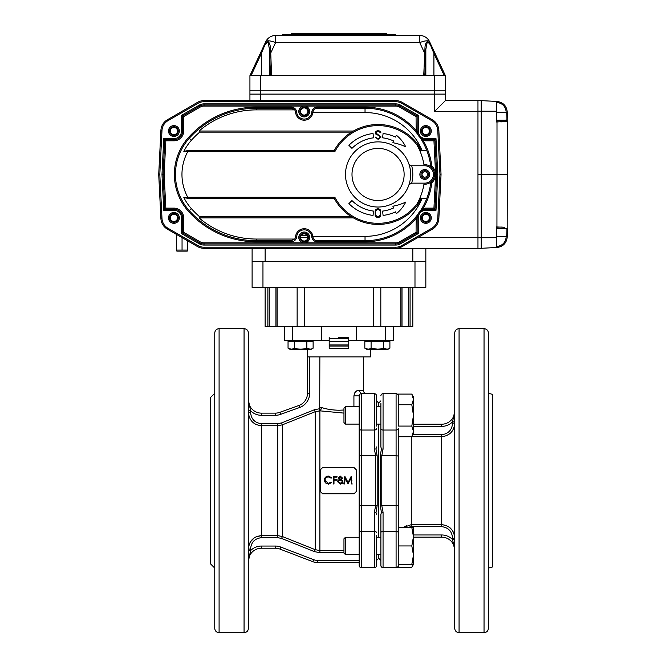 <?xml version="1.0" encoding="UTF-8"?>
<svg xmlns="http://www.w3.org/2000/svg" width="666" height="666" viewBox="0 0 666 666"><rect width="100%" height="100%" fill="white"/><g stroke="black" fill="none" stroke-linecap="round" stroke-linejoin="round"><path stroke-width="1" d="M338.628 337.346L348.743 337.346L338.628 337.346M348.743 341.683L329.195 341.683L348.743 341.683M348.743 338.428L329.195 338.428M413.461 564.402L413.461 555.169L411.813 564.402L413.461 564.402L411.813 567.257L413.087 564.402L411.813 567.257L398.26 567.257L398.26 527.48L411.813 527.48L413.461 536.713L413.461 527.48L411.813 527.48M413.461 555.169L413.461 536.713L411.813 545.945L413.461 555.169M345.488 554.628L343.964 553.113L343.964 538.777L345.488 537.254L345.488 554.628L359.165 554.628M398.26 545.945L411.813 545.945M398.26 564.402L411.813 564.402M376.54 535.306L376.54 565.492L376.54 560.489L378.713 558.316L378.713 554.628L378.713 558.316L380.885 560.489L380.885 565.492A2.173 2.173 0 0 0 383.058 567.657L396.087 567.657A2.173 2.173 0 0 0 398.26 565.492L398.26 532.775A2.173 1.465 180 0 0 396.087 531.31L396.087 393.698A2.173 2.173 0 0 1 398.26 395.87L398.26 426.074L398.26 394.097L411.813 394.097L413.461 399.425L413.461 396.953L411.813 394.097M378.713 537.254L378.713 424.1L378.713 537.254M378.713 406.726L378.713 403.038L378.713 406.726M380.885 565.492L380.885 514.377L381.435 512.445L380.253 505.411L381.785 505.611L383.058 512.221L381.435 512.445M381.435 448.909L383.058 449.134L381.785 455.744L380.253 455.944L381.435 448.909L380.885 446.978L380.885 403.471M396.087 393.698L383.058 393.698A2.173 2.173 0 0 0 380.885 395.87A2.173 2.173 0 0 1 383.058 393.698L396.087 393.698A2.173 2.173 0 0 1 398.26 395.87M383.058 393.698L383.058 430.045L396.087 430.045A2.173 1.465 180 0 0 398.26 428.579L398.26 527.48M441.7 537.146L441.7 534.973A15.201 15.201 0 0 1 452.555 539.535L454.728 550.174A13.029 13.029 0 0 0 441.7 537.146L413.461 537.146M406.776 525.499L403.346 527.48L411.288 524.65L441.7 524.65C449.692 525.582 454.037 530.119 454.728 538.261L452.555 538.261L452.555 539.535L454.728 539.535M454.72 537.845L454.428 535.381M454.212 534.498L453.138 531.768M451.873 529.778L450.066 527.838M446.07 525.441L441.824 524.65M454.728 411.18A13.029 13.029 0 0 1 441.7 424.217L413.461 424.217L441.7 424.217A13.029 13.029 0 0 0 454.728 411.18L452.555 421.819A15.201 15.201 0 0 1 441.7 426.382L413.461 426.382M411.821 436.713L441.7 436.713L441.7 434.715C448.443 433.824 452.056 429.953 452.555 423.093L454.728 423.093C454.054 431.227 449.708 435.764 441.7 436.713L441.749 436.713M446.212 435.855L450.066 433.516M451.731 431.759L452.306 430.977M452.497 430.677L452.888 430.036M454.229 426.798L454.428 425.982M454.728 421.819L452.555 421.819L452.555 423.093M383.058 512.221L383.058 531.31A2.173 1.465 180 0 0 380.885 532.775L380.885 533.999M380.885 557.892L380.885 560.489M380.885 427.356L380.885 446.978M488.386 480.677L488.386 537.912M484.04 328.654L459.065 328.654L459.065 632.7L484.04 632.7L484.04 328.654C486.68 328.912 488.128 330.361 488.386 333L488.386 423.443M488.386 333L488.386 628.354C488.128 630.993 486.68 632.442 484.04 632.7M454.728 403.896L454.728 537.912M454.728 557.459L454.728 577.006M459.065 632.7C456.435 632.442 454.986 630.993 454.728 628.354L454.728 333C454.986 330.361 456.435 328.912 459.065 328.654M398.26 456.426A2.173 0.674 180 0 0 396.087 455.744L381.785 455.744L381.785 505.611L396.087 505.611A2.173 0.674 180 0 0 398.26 504.936L398.26 532.775M488.386 568.09L492.732 566.924L492.732 394.43L488.386 393.265M343.964 413.103L319.888 410.839L322.136 407.7L319.863 407.192L322.136 407.7C326.873 409.24 332.484 410.09 338.969 410.239L343.964 410.015M343.964 550.574L319.888 550.574L319.888 410.839L315.218 411.688L282.384 424.825L277.714 425.724L261.438 425.724C253.513 424.891 249.167 420.413 248.41 412.296L250.583 412.296C251.132 419.08 254.753 422.877 261.438 423.668L261.438 537.687C254.737 538.494 251.115 542.29 250.583 549.067L248.41 549.067C249.192 540.9 253.538 536.421 261.438 535.63L277.714 535.63L282.384 536.53L315.218 549.666L319.888 550.574L319.888 552.672L314.435 551.623L315.218 549.666L315.218 411.688L314.435 409.732L319.896 408.683M319.863 356.893L319.697 410.78M248.41 550.607L250.583 550.607L248.41 561.247A13.029 13.029 0 0 1 261.438 548.218L275.299 548.218A13.029 13.029 0 0 1 279.97 549.084L312.804 561.688A13.029 13.029 0 0 0 317.474 562.554L359.165 562.554L359.165 565.492L359.165 395.87L359.165 404.77L359.165 395.87L353.921 395.87C354.595 392.174 356.185 390.368 358.708 390.434L361.338 393.698L360.772 393.773M360.123 394.064L360.015 394.147A2.173 2.173 0 0 1 361.338 393.698L361.338 567.657A2.173 2.173 0 0 1 359.165 565.492A2.173 2.173 0 0 0 361.338 567.657L374.375 567.657L374.375 531.31A2.173 1.465 0 0 1 376.54 532.775M359.806 394.33L359.465 394.772A2.173 2.173 0 0 1 359.806 394.33A2.173 2.173 0 0 0 359.465 394.772M374.375 449.134L375.99 448.909L377.181 455.944L375.641 455.744L374.375 449.134L374.375 393.698L361.338 393.698A2.173 2.173 0 0 0 359.165 395.87A2.173 2.173 0 0 1 359.249 395.296L359.19 395.562M363.403 356.893L363.403 390.434L358.674 390.434M358.083 390.484L357.384 390.651M356.585 391L355.827 391.533M354.703 392.898L354.287 393.789M323.418 408.067L322.136 407.7M352.306 483.966L351.623 483.966L350.89 478.446L347.993 483.966L345.238 478.438L344.513 483.966L343.831 483.966L344.83 476.298L348.068 482.592L351.198 476.298L351.873 480.677M343.831 483.966L344.255 480.677M346.353 480.677L345.238 478.454M350.89 478.446L349.783 480.677M351.615 483.932L350.89 478.463M348.068 482.592L349.017 480.677M347.111 480.677L348.068 482.575M341.783 478.088L340.268 476.923L338.761 478.105M338.886 480.677L338.37 481.818L340.268 483.35L342.174 481.734L341.683 480.677L340.309 480.136L338.886 480.677L340.309 480.128L341.683 480.677M340.268 483.35L342.174 481.743M338.37 481.818L340.268 483.374M340.268 476.889L338.761 478.08L340.293 479.345L341.783 478.063L340.268 476.923M338.078 478.071L340.301 476.098L342.466 478.088L341.383 479.695L342.848 481.718L342.274 483.316L340.259 484.157L337.687 481.793L339.185 479.695L338.078 478.071L339.185 479.703M342.557 480.677L342.848 481.718M342.466 478.113L341.383 479.703M337.687 481.793L338.003 480.677M333.3 476.298L337.004 476.298L337.004 477.114L333.982 477.114L333.982 479.445L337.004 479.445L337.004 480.236L333.982 480.228L333.982 483.966L333.3 483.966L333.3 476.298M337.004 480.236L333.982 480.236M333.982 479.445L333.982 477.081L337.004 477.081M331.144 478.188L331.743 477.705L331.144 478.188L328.388 476.923C326.348 477.064 325.224 478.138 325.016 480.144L328.43 483.374L331.144 482.084L331.743 482.534L331.144 482.084L328.43 483.374M331.743 482.55L328.438 484.157L325.299 482.817L324.334 480.094C324.575 477.605 325.932 476.273 328.43 476.098L331.743 477.705M324.375 480.677L324.334 480.094M324.542 481.468L324.375 480.727M325.058 480.677L328.43 483.35M331.144 478.163L328.388 476.923M328.388 476.889C326.348 477.031 325.224 478.113 325.016 480.136L325.016 480.061M320.404 491.591L320.404 469.763L322.577 467.599L354.062 467.599L356.235 469.763L356.235 491.591L354.062 493.756L322.577 493.756L320.404 491.591M376.54 404.77L376.54 395.87A2.173 2.173 0 0 0 374.375 393.698A2.173 2.173 0 0 1 376.54 395.87L376.54 426.057M375.99 512.445L374.375 512.221L375.641 505.611L377.181 505.411L375.99 512.445L376.54 514.377M376.54 565.492A2.173 2.173 0 0 1 374.375 567.657A2.173 2.173 0 0 0 376.54 565.492A2.173 2.173 0 0 1 374.375 567.657A2.173 2.173 0 0 0 376.54 565.492M261.438 413.136L261.438 415.309A15.201 15.201 0 0 1 250.583 410.747L248.41 400.108A13.029 13.029 0 0 0 261.438 413.136L275.299 413.136A13.029 13.029 0 0 0 279.97 412.271L280.727 414.31L279.97 412.271L298.859 405.486A13.029 13.029 0 0 0 307.484 393.223L307.484 356.893L309.657 356.893L309.657 393.223L307.484 393.223M250.549 410.647L248.41 410.747M314.435 551.623L281.61 538.444L282.384 536.53L282.384 424.825L281.61 422.91L314.435 409.732M254.245 423.484L255.902 424.45M261.347 535.63L255.902 536.913M254.245 537.87L250.591 541.641M250.208 542.274L249.434 543.864M249.309 544.164L248.651 546.486M248.443 548.101L248.41 549.067M367.957 349.159L364.826 348.193L364.826 341.25L389.901 341.25L389.901 348.193L388.003 349.292L389.901 348.193C387.82 349.467 385.731 349.467 383.633 348.193C379.445 349.467 375.266 349.467 371.095 348.193C369.014 349.467 366.924 349.467 364.826 348.193L366.725 349.292L388.003 349.292L370.463 349.292L370.463 356.893L309.657 356.893M348.743 337.346L348.743 348.201L329.195 348.201L329.195 337.346M348.743 340.601L393.265 340.601L393.265 326.482M376.54 560.489L376.54 556.585M244.064 328.654L244.064 632.7C246.703 632.442 248.152 630.993 248.41 628.354L248.41 333C248.152 330.361 246.703 328.912 244.064 328.654L219.089 328.654C216.45 328.912 215.01 330.361 214.752 333L214.752 628.354C215.01 630.993 216.45 632.442 219.089 632.7L219.089 328.654M248.41 403.896L248.41 384.349M359.165 535.306L359.165 532.775A2.173 1.465 0 0 1 361.338 531.31L374.375 531.31L374.375 512.221M359.165 456.426A2.173 0.674 0 0 1 361.338 455.744L375.641 455.744L375.641 505.611L361.338 505.611A2.173 0.674 0 0 1 359.165 504.936L359.165 426.057M284.682 326.482L284.682 340.601L329.195 340.601M356.343 326.482L356.343 340.601M321.595 326.482L321.595 340.601M214.752 568.09L210.406 563.744L210.406 397.61L214.752 393.265M376.54 446.978L375.99 448.909M329.195 346.029L348.743 346.029M329.195 344.946L348.743 344.946M413.461 431.402L413.461 399.425L411.813 404.753L413.461 415.409L411.813 426.074L413.461 431.402L411.813 436.73L413.461 431.402L413.461 433.874L411.813 436.73L398.26 436.73M345.488 424.1L343.964 422.577L343.964 408.25L345.488 406.726L345.488 424.1L359.165 424.1M398.26 404.753L411.813 404.753M398.26 426.074L411.813 426.074M376.54 424.1L380.885 424.1M300.641 237.446L307.809 237.446L300.641 237.446M444.264 75.649L433.916 53.447L434.823 52.989L445.387 75.649L445.387 90.851L249.933 90.851L249.933 94.106L445.387 94.106L445.387 100.624L477.963 100.624L477.963 111.48L434.532 111.48L445.387 100.624L481.218 100.624L481.218 248.301L395.746 248.301A13.029 13.029 0 0 0 402.264 246.553L399.076 247.869M418.048 237.446L477.963 237.446L477.963 111.48M477.963 237.446L477.963 248.301M445.387 75.649L249.933 75.649L249.933 100.624M412.812 248.301L412.812 261.33L265.135 261.33L265.135 248.301M425.84 261.33L425.84 287.396L252.106 287.396L252.106 248.301L252.106 261.33L425.84 261.33L425.84 248.301M161.988 218.49A11.946 11.946 0 0 0 167.949 228.238L198.043 245.612A11.946 11.946 0 0 0 204.012 247.219L395.746 247.219A11.946 11.946 0 0 0 401.723 245.612L431.818 228.238A11.946 11.946 0 0 0 437.77 218.49L439.96 174.467L441.042 174.467L438.852 130.386A13.029 13.029 0 0 0 432.359 119.747L431.818 120.688L401.723 103.313L402.264 102.373L432.359 119.747L402.264 102.373A13.029 13.029 0 0 0 395.746 100.624L204.012 100.624A13.029 13.029 0 0 0 197.494 102.373L167.407 119.747L197.494 102.373L167.407 119.747L197.494 102.373L167.407 119.747L167.949 120.688A11.946 11.946 0 0 0 161.988 130.436L159.807 174.467L161.988 218.49L160.906 218.548L158.716 174.467L159.807 174.467M173.918 221.478A3.58 3.58 0 0 0 177.023 216.109A3.58 3.58 0 0 0 170.821 216.109A3.58 3.58 0 0 0 173.918 221.478M173.918 134.615A3.58 3.58 0 0 0 177.023 129.237A3.58 3.58 0 0 0 170.821 129.237A3.58 3.58 0 0 0 173.918 134.615M425.84 221.478A3.58 3.58 0 0 0 428.946 216.109A3.58 3.58 0 0 0 422.735 216.109A3.58 3.58 0 0 0 425.84 221.478M425.84 134.615A3.58 3.58 0 0 0 428.946 129.237A3.58 3.58 0 0 0 422.735 129.237A3.58 3.58 0 0 0 425.84 134.615M304.22 241.025A3.58 3.58 0 0 0 307.326 235.656A3.58 3.58 0 0 0 301.124 235.656A3.58 3.58 0 0 0 304.22 241.025M304.22 115.068A3.58 3.58 0 0 0 307.326 109.69A3.58 3.58 0 0 0 301.124 109.69A3.58 3.58 0 0 0 304.22 115.068M431.818 228.238L432.359 229.179A13.029 13.029 0 0 0 438.852 218.548A13.029 13.029 0 0 1 432.359 229.179L402.264 246.553A13.029 13.029 0 0 1 395.746 248.301L204.012 248.301A13.029 13.029 0 0 1 197.494 246.553L167.407 229.179A13.029 13.029 0 0 1 160.906 218.548M282.509 35.473L282.509 34.382L395.438 34.382L395.438 35.473M270.496 75.649L269.655 53.388L270.737 53.014L271.595 75.649M270.371 48.934L270.737 53.014L275.582 42.616A10.856 3.405 25 0 0 265.742 41.742A10.856 10.856 0 0 1 275.582 35.473A10.856 10.856 0 0 0 265.742 41.742L263.012 47.602C264.419 43.964 266.167 41.991 268.24 41.692C269.705 43.132 270.413 45.546 270.371 48.934L269.48 49.5L268.132 42.299C266.283 42.632 264.785 44.547 263.636 48.069L261.405 53.447L263.636 48.069L263.012 47.602L260.498 52.989L261.405 53.447L251.049 75.649M249.933 75.649L263.012 47.602M425.84 49.359L424.95 48.934C424.908 45.546 425.616 43.132 427.081 41.692C429.154 41.991 430.894 43.964 432.309 47.602L434.823 52.989L432.309 47.602L431.685 48.069C430.527 44.547 429.029 42.632 427.189 42.299L425.84 49.359L424.825 75.649M423.726 75.649L424.95 48.934M419.738 35.473L275.582 35.473L275.582 42.616L419.738 42.616L419.738 35.473A10.856 10.856 0 0 1 429.578 41.742A10.856 3.405 -25 0 0 419.738 42.616L424.583 53.014L425.666 53.388M433.916 75.649L433.916 53.447L431.685 48.069M425.84 75.649L425.84 49.5M269.48 75.649L269.48 49.5M429.578 41.742L432.309 47.602M291.192 33.949L291.85 33.3L386.097 33.3L386.755 33.949L291.192 33.949L291.192 34.382M249.933 94.106L445.387 94.106L445.387 90.851L434.532 90.851L434.532 75.649M249.933 90.851L434.532 90.851L434.532 111.48M507.284 112.296L506.193 112.204L507.284 112.279C506.643 105.894 503.213 102.281 496.994 101.448L496.42 101.423L496.994 101.448C503.213 102.281 506.643 105.894 507.284 112.279L507.184 121.212L496.994 121.97L496.994 174.467L507.284 174.467L507.184 227.714A1.082 1.074 124.5 0 1 506.11 228.796L496.936 228.005L496.994 174.467L481.218 174.467L481.218 248.301L496.994 247.477L496.42 247.502L496.42 226.956L504.695 227.264M504.387 227.239L500.765 227.031M496.994 247.477C503.213 246.645 506.643 243.032 507.284 236.646C506.643 243.032 503.213 246.645 496.994 247.477L496.936 246.478C502.58 245.662 505.669 242.416 506.193 236.73L506.11 228.796L496.42 228.796M507.284 236.63L506.193 236.73L507.284 236.638L507.284 227.922A1.082 1.057 180 0 1 506.193 228.979M507.076 121.262L507.184 121.212A1.082 1.074 -124.5 0 0 506.11 120.13L506.193 112.204M507.184 121.212L507.284 121.004A1.082 1.057 180 0 0 506.193 119.947M500.765 121.895L505.794 121.537M507.284 121.004L507.284 174.467M496.42 101.423L481.218 100.624L496.42 101.423L496.42 121.97L496.994 121.97L496.936 120.921L506.11 120.13L496.42 120.13M477.963 100.624L481.218 100.624L481.218 174.467L477.963 174.467M411.072 165.776L411.705 165.776A34.749 34.749 0 0 1 411.705 183.15L409.007 184.64A32.576 32.576 0 0 0 409.007 164.286L411.072 165.776M411.705 183.15L424.758 183.15A8.683 8.683 0 0 0 433.441 174.467A8.683 8.683 0 0 0 424.758 165.776L411.705 165.776M424.758 169.58A4.887 4.887 0 0 1 428.987 176.906A4.887 4.887 0 0 1 420.521 176.906A4.887 4.887 0 0 1 424.758 169.58M409.007 184.64A32.576 32.576 0 0 1 345.671 171.02A32.576 32.576 0 0 1 378.063 141.883A32.576 32.576 0 0 1 409.007 184.64A32.576 32.576 0 0 1 345.671 171.02A32.576 32.576 0 0 1 378.063 141.883A32.576 32.576 0 0 1 409.007 184.64M424.758 170.662A3.805 3.805 0 0 0 421.461 176.365A3.805 3.805 0 0 0 428.047 176.365A3.805 3.805 0 0 0 424.758 170.662M353.396 217.899L199.051 217.899L199.717 216.808L351.573 216.808A49.95 49.95 0 0 1 334.199 198.351L187.754 198.351L183.833 197.536L187.754 197.269L187.754 198.351M353.396 131.027L199.051 131.027L199.717 132.118L351.573 132.118A49.95 49.95 0 0 0 334.199 150.574L187.754 150.574L187.754 151.657A47.777 47.777 0 0 0 187.754 197.269L334.848 197.269A48.868 48.868 0 0 0 416.791 204.254L420.887 198.351L426.814 198.351A66.242 66.242 0 0 0 430.827 182.118L431.851 182.684A67.324 67.324 0 0 1 423.11 208.516L423.418 209.557L419.838 211.621L417.832 214.452A1.082 1.082 0 0 0 417.957 214.252L417.157 218.373L417.157 217.899L416.183 217.998L417.832 214.452A1.082 1.082 0 0 0 417.957 214.252L417.957 214.261A8.683 8.683 0 0 0 417.932 214.31M351.573 132.118A49.95 49.95 0 0 1 417.657 144.006L416.791 144.672A59.724 59.724 0 0 1 423.959 164.727A9.774 9.774 0 0 1 434.532 174.467A9.774 9.774 0 0 1 423.959 184.199A59.724 59.724 0 0 1 416.791 204.254L417.657 204.92A49.95 49.95 0 0 1 351.573 216.808M421.928 198.351L417.657 204.92M334.848 197.269A311.022 219.93 180 0 0 334.199 198.351M421.553 150.574L420.887 150.574L416.791 144.672A48.868 48.868 0 0 0 334.848 151.657L187.754 151.657L183.833 151.39L187.754 150.574M417.657 144.006L421.928 150.574M334.199 150.574A311.022 219.93 0 0 0 334.848 151.657M423.959 184.199L424.758 184.232M420.887 150.574L426.814 150.574A66.242 66.242 0 0 0 419.988 137.487A1.082 1.082 0 0 0 419.838 137.304L419.988 137.487A1.082 1.082 0 0 0 419.838 137.304L423.418 139.369A8.683 8.683 0 0 1 422.277 138.953L421.461 138.528A8.683 8.683 0 0 0 421.761 138.695M426.814 150.574A66.242 66.242 0 0 1 430.827 166.808L430.261 166.392M317.207 241.783L317.207 240.701L365.035 240.701L365.035 241.783L317.207 241.783A5.428 5.428 0 0 1 311.796 236.813L312.878 236.721A4.346 4.346 0 0 0 317.207 240.701C314.743 240.484 313.303 239.161 312.878 236.721L365.035 236.355A61.896 61.896 0 0 0 422.136 198.351L426.814 198.351A66.242 66.242 0 0 1 419.988 211.438L419.838 211.621A1.082 1.082 0 0 0 419.988 211.438L423.11 208.516A9.774 9.774 0 0 1 425.84 208.125L425.84 209.207A8.683 8.683 0 0 0 418.273 213.628M365.035 236.355L365.035 240.701A66.242 66.242 0 0 0 417.832 214.452M317.207 107.143L317.207 108.225A4.346 4.346 0 0 0 312.878 112.204L311.796 112.113A5.428 5.428 0 0 1 317.207 107.143L365.035 107.143L365.035 112.571L312.878 112.204C313.303 109.765 314.743 108.441 317.207 108.225L365.035 108.225A66.242 66.242 0 0 1 417.832 134.474L419.855 137.321M199.051 217.899A88.47 88.47 0 0 0 256.443 239.044L294.655 239.044L291.242 240.701L291.242 241.783L256.443 241.783A91.217 91.217 0 0 1 188.461 211.38A55.378 55.378 0 0 1 188.461 137.546A91.217 91.217 0 0 1 256.443 107.143L291.242 107.143A5.428 5.428 0 0 1 296.653 112.113A7.601 7.601 0 0 0 304.22 119.081A7.601 7.601 0 0 0 311.796 112.113M291.242 107.143L291.242 108.225L294.655 109.882A4.346 4.346 0 0 0 291.242 108.225L256.443 108.225A90.126 90.126 0 0 0 189.269 138.27A54.296 54.296 0 0 0 189.269 210.656A90.126 90.126 0 0 0 256.443 240.701L291.242 240.701M183.833 197.536A51.382 51.382 0 0 0 191.442 208.716A87.213 87.213 0 0 0 199.717 216.808M199.717 132.118A87.213 87.213 0 0 0 191.442 140.21A51.382 51.382 0 0 0 183.833 151.39M312.845 112.571A8.683 8.683 0 0 1 295.571 112.204A4.346 4.346 0 0 0 294.655 109.882L256.443 109.882A88.47 88.47 0 0 0 199.051 131.027M441.042 174.467L438.852 218.548L437.77 218.49M158.716 174.467L160.906 130.386A13.029 13.029 0 0 1 167.407 119.747M163.761 210.298L164.793 209.207L163.07 174.467L161.98 174.467L163.761 138.628L173.918 138.628A7.601 7.601 0 0 0 181.518 131.027L181.518 115.351L199.126 105.195A9.774 9.774 0 0 1 204.012 103.879L395.746 103.879A9.774 9.774 0 0 1 400.632 105.195L418.24 115.351L418.24 131.027A7.601 7.601 0 0 0 425.84 138.628L436.005 138.628L437.778 174.467L436.696 174.467L434.973 209.207L425.84 209.207L425.84 210.298A7.601 7.601 0 0 0 418.24 217.899L418.24 233.575L417.157 232.942L400.091 242.799A8.683 8.683 0 0 1 395.746 243.956L204.012 243.956A8.683 8.683 0 0 1 199.667 242.799L182.609 232.942L199.667 242.799L199.126 243.739L181.518 233.575L182.609 232.942L182.609 217.899A8.683 8.683 0 0 0 173.918 209.207L164.793 209.207L165.826 208.125L173.918 208.125L173.918 210.298L163.761 210.298L161.98 174.467M200.208 107.068L199.667 106.127L182.609 115.984L199.667 106.127A8.683 8.683 0 0 1 204.012 104.97L395.746 104.97A8.683 8.683 0 0 1 400.091 106.127L399.55 107.068A7.601 7.601 0 0 0 395.746 106.052L204.012 106.052A7.601 7.601 0 0 0 200.208 107.068L183.691 116.608L183.691 131.027A9.774 9.774 0 0 1 173.918 140.801L165.826 140.801L164.793 139.718L173.918 139.718L164.793 139.718L163.07 174.467L164.793 139.718L163.761 138.628M183.691 116.608L181.518 115.351M400.632 105.195L400.091 106.127L417.157 115.984L418.24 115.351M417.957 134.674A1.082 1.082 0 0 0 417.832 134.474L416.183 130.927L417.157 131.027L417.157 130.553L417.957 134.674A8.683 8.683 0 0 0 419.355 136.805M437.778 174.467L436.005 210.298L433.941 208.125L435.547 175.657A10.856 10.856 0 0 1 431.851 182.684M421.262 138.411A8.683 8.683 0 0 1 420.421 137.812L420.388 137.787M430.827 166.808L431.851 166.242A10.856 10.856 0 0 1 435.547 173.268L435.614 174.467L434.532 174.467L434.473 173.385L435.547 173.268L433.941 140.801L434.973 139.718L425.84 139.718L434.973 139.718L436.005 138.628M173.918 208.125A9.774 9.774 0 0 1 183.691 217.899L183.691 232.317L200.208 241.858A7.601 7.601 0 0 0 204.012 242.874L395.746 242.874A7.601 7.601 0 0 0 399.55 241.858L416.067 232.317L416.183 217.998M365.035 241.783A67.324 67.324 0 0 0 416.067 218.373L417.157 218.373L417.157 232.942L416.067 232.317M294.655 239.044L294.655 239.044A4.346 4.346 0 0 0 295.571 236.721A8.683 8.683 0 0 1 312.845 236.355M183.691 232.317L182.609 232.942M165.826 140.801L164.152 174.467L163.07 174.467M173.918 140.801L173.918 139.718A8.683 8.683 0 0 0 182.609 131.027L182.609 115.984M416.183 130.927L416.067 116.608L399.55 107.068M416.067 116.608L417.157 115.984L417.157 130.553L416.067 130.553A67.324 67.324 0 0 0 365.035 107.143M433.941 140.801L425.84 140.801A9.774 9.774 0 0 1 423.11 140.409L423.418 139.369A8.683 8.683 0 0 0 425.84 139.718L425.84 138.628M431.851 166.242A67.324 67.324 0 0 0 423.11 140.409L419.988 137.487M434.473 175.541L435.547 175.657L435.614 174.467L436.696 174.467L434.973 139.718M424.758 177.181A2.714 2.714 0 0 0 427.106 173.102A2.714 2.714 0 0 0 422.402 173.102A2.714 2.714 0 0 0 424.758 177.181M378.105 139.361L375.125 136.988L378.105 138.911L380.644 136.98L378.105 135.04A2.722 2.156 1.7 0 1 375.349 132.884A2.722 2.156 -1.7 0 1 378.105 130.736A2.722 2.156 1.7 0 1 380.869 132.884L378.105 131.177L375.791 132.892L381.094 136.988L378.105 139.361M375.191 215.285A2.722 2.156 1.7 0 0 377.955 217.441A2.722 2.156 -1.7 0 0 380.711 215.343L380.711 210.914A2.722 2.156 1.7 0 0 377.955 208.816A2.722 2.156 -1.7 0 0 375.191 210.972L375.191 215.285M377.955 216.991L380.269 215.276L380.269 210.972L377.955 209.266L375.641 210.972L375.641 215.276L377.955 216.991M382.567 211.105L383.092 215.418A41.267 41.267 0 0 0 395.504 211.863L396.353 213.678A33.35 33.35 0 0 0 405.702 202.106A50.674 50.674 0 0 1 392.873 206.219L393.664 207.925A36.921 36.921 0 0 1 382.567 211.105M351.956 200.566A36.921 36.921 0 0 0 373.568 211.105L373.035 215.418A41.267 41.267 0 0 1 348.884 203.638L351.956 200.566M405.702 146.82A50.674 50.674 0 0 0 392.873 142.707L393.664 141.001A36.921 36.921 0 0 0 382.567 137.82L383.092 133.508A41.267 41.267 0 0 1 395.504 137.063L396.353 135.248A33.35 33.35 0 0 1 405.702 146.82M373.568 137.82L373.035 133.508A41.267 41.267 0 0 0 348.884 145.288L351.956 148.36A36.921 36.921 0 0 1 373.568 137.82M304.22 115.826A4.346 4.346 0 0 0 308.566 111.48A4.346 4.346 0 0 0 304.22 107.143A4.346 4.346 0 0 0 299.883 111.48A4.346 4.346 0 0 0 304.22 115.826A4.346 4.346 0 0 0 308.566 111.48A4.346 4.346 0 0 0 304.22 107.143A4.346 4.346 0 0 0 299.883 111.48A4.346 4.346 0 0 0 304.22 115.826M304.22 241.783A4.346 4.346 0 0 0 308.566 237.446A4.346 4.346 0 0 0 304.22 233.1A4.346 4.346 0 0 0 299.883 237.446A4.346 4.346 0 0 0 304.22 241.783A4.346 4.346 0 0 0 308.566 237.446A4.346 4.346 0 0 0 304.22 233.1A4.346 4.346 0 0 0 299.883 237.446A4.346 4.346 0 0 0 304.22 241.783M173.918 126.682A4.346 4.346 0 0 0 170.155 133.2A4.346 4.346 0 0 0 177.68 133.2A4.346 4.346 0 0 0 173.918 126.682A4.346 4.346 0 0 0 170.155 133.2A4.346 4.346 0 0 0 177.68 133.2A4.346 4.346 0 0 0 173.918 126.682M425.84 126.682A4.346 4.346 0 0 0 422.077 133.2A4.346 4.346 0 0 0 429.603 133.2A4.346 4.346 0 0 0 425.84 126.682A4.346 4.346 0 0 0 422.077 133.2A4.346 4.346 0 0 0 429.603 133.2A4.346 4.346 0 0 0 425.84 126.682M425.84 213.553A4.346 4.346 0 0 0 422.077 220.071A4.346 4.346 0 0 0 429.603 220.071A4.346 4.346 0 0 0 425.84 213.553A4.346 4.346 0 0 0 422.077 220.071A4.346 4.346 0 0 0 429.603 220.071A4.346 4.346 0 0 0 425.84 213.553M173.918 213.553A4.346 4.346 0 0 0 170.155 220.071A4.346 4.346 0 0 0 177.68 220.071A4.346 4.346 0 0 0 173.918 213.553A4.346 4.346 0 0 0 170.155 220.071A4.346 4.346 0 0 0 177.68 220.071A4.346 4.346 0 0 0 173.918 213.553M401.973 326.482L275.965 326.482M412.812 287.396L412.812 326.482L408.716 326.482L408.716 287.396M402.006 287.396L402.006 326.482L408.716 326.482M275.94 287.396L275.94 326.482L265.135 326.482L265.135 287.396M182.051 251.124L176.84 251.124L176.623 250.066L187.479 250.066L187.263 251.124L182.051 251.124M182.051 237.637L182.051 250.066M187.479 240.776L187.479 250.066M176.623 234.507L176.623 250.066M389.901 348.193C387.82 349.467 385.731 349.467 383.633 348.193L386.771 349.159L383.633 348.193L383.633 341.25M371.095 341.25L371.095 348.193L377.372 349.159M288.045 341.25L294.314 341.25L294.314 348.193C292.232 349.467 290.143 349.467 288.045 348.193L288.045 341.25L289.718 341.25L289.718 340.601L289.718 341.25M294.314 341.25L313.12 341.25L313.12 348.193C311.039 349.467 308.949 349.467 306.851 348.193L309.981 349.159M294.314 348.193C298.493 349.467 302.672 349.467 306.851 348.193L306.851 341.25M313.12 348.193L311.222 349.292L289.943 349.292L288.045 348.193L291.175 349.159M380.253 505.411L380.253 455.944M380.885 428.579A2.173 1.465 180 0 0 383.058 430.045L383.058 449.134M396.087 567.657L396.087 531.31L383.058 531.31L383.058 567.657M413.461 534.973L441.7 534.973A15.201 15.201 0 0 1 452.555 539.535M411.288 436.73L411.288 526.648L407.267 527.48M452.555 538.261C452.048 531.393 448.426 527.522 441.7 526.648L411.288 526.648M441.7 526.648L441.7 436.713M441.7 424.217L441.7 426.382M412.978 434.715L441.7 434.715M359.165 428.579A2.173 1.465 0 0 0 361.338 430.045L374.375 430.045A2.173 1.465 0 0 0 376.54 428.579M377.181 455.944L377.181 505.411M359.249 395.296A2.173 2.173 0 0 0 359.165 395.87A2.173 2.173 0 0 1 361.338 393.698A2.173 2.173 0 0 0 360.015 394.147M359.165 565.492A2.173 2.173 0 0 0 361.338 567.657M275.299 413.136L275.299 415.309L261.438 415.309M309.657 393.223A15.201 15.201 0 0 1 299.592 407.525L280.727 414.31A15.201 15.201 0 0 1 275.299 415.309M299.592 407.525L298.859 405.486M250.583 410.747L250.583 412.296M261.438 423.668L277.714 423.668L281.61 422.91M281.61 538.444L277.714 537.687L277.714 423.668M250.583 549.067L250.583 550.607A15.201 15.201 0 0 1 261.438 546.045L275.299 546.045A15.201 15.201 0 0 1 280.752 547.061L313.578 559.656A10.856 10.856 0 0 0 317.474 560.381L359.165 560.381M261.438 548.218L261.438 546.045M277.714 537.687L261.438 537.687M275.299 548.218L275.299 546.045M279.97 549.084L280.752 547.061M312.804 561.688L313.578 559.656M317.474 562.554L317.474 560.381M343.964 552.672L319.888 552.672M385.664 326.482L385.664 340.601M292.282 326.482L292.282 340.601M353.921 406.726L353.921 395.87M301.165 235.581L307.284 235.581M260.789 75.649L260.789 100.624M269.655 53.388L269.48 49.359M261.405 75.649L261.405 53.447M496.42 246.503L496.936 246.478M496.936 228.005L496.42 228.005M496.42 120.921L496.936 120.921M496.994 101.448L496.936 102.447L496.42 102.422M496.42 112.196L506.193 112.196C505.669 106.51 502.58 103.263 496.936 102.447M496.42 236.73L506.193 236.73M496.42 111.222L477.963 111.197M496.42 237.704L477.963 237.729M378.063 148.401A26.057 26.057 0 0 0 355.494 187.496A26.057 26.057 0 0 0 400.632 187.496A26.057 26.057 0 0 0 378.063 148.401M422.136 150.574A61.896 61.896 0 0 0 365.035 112.571M256.443 239.044L256.443 241.783M191.442 208.716L188.461 211.38M191.442 140.21L188.461 137.546M256.443 109.882L256.443 107.143M438.852 130.386L437.77 130.436A11.946 11.946 0 0 0 431.818 120.688M439.96 174.467L437.77 130.436M401.723 245.612L402.264 246.553M395.746 100.624L395.746 101.707L204.012 101.707A11.946 11.946 0 0 0 198.043 103.313L167.949 120.688M401.723 103.313A11.946 11.946 0 0 0 395.746 101.707M395.746 247.219L395.746 248.301M204.012 100.624L204.012 101.707M204.012 247.219L204.012 248.301M197.494 102.373L198.043 103.313M198.043 245.612L197.494 246.553M167.949 228.238L167.407 229.179M160.906 130.386L161.988 130.436M181.518 233.575L181.518 217.899A7.601 7.601 0 0 0 173.918 210.298M181.518 217.899L183.691 217.899M173.918 139.718L173.918 138.628M183.691 131.027L181.518 131.027M418.24 233.575L400.632 243.739A9.774 9.774 0 0 1 395.746 245.046L204.012 245.046A9.774 9.774 0 0 1 199.126 243.739M204.012 245.046L204.012 242.874M199.667 106.127L199.126 105.195M395.746 245.046L395.746 242.874M204.012 106.052L204.012 103.879M400.632 243.739L399.55 241.858M395.746 106.052L395.746 103.879M418.24 217.899L417.157 217.899M417.157 131.027L418.24 131.027M436.005 210.298L425.84 210.298M311.796 236.813A7.601 7.601 0 0 0 304.22 229.845A7.601 7.601 0 0 0 296.653 236.813A5.428 5.428 0 0 1 291.242 241.783M295.571 236.721L296.653 236.813M200.208 241.858L199.667 242.799M295.571 112.204L296.653 112.113M164.152 174.467L165.826 208.125M425.84 140.801L425.84 139.718M425.84 208.125L433.941 208.125M304.22 242.874A5.428 5.428 0 0 1 299.525 234.732A5.428 5.428 0 0 1 308.924 234.732A5.428 5.428 0 0 1 304.22 242.874M304.22 106.052A5.428 5.428 0 0 1 308.924 114.194A5.428 5.428 0 0 1 299.525 114.194A5.428 5.428 0 0 1 304.22 106.052M173.918 212.471A5.428 5.428 0 0 1 178.621 220.613A5.428 5.428 0 0 1 169.222 220.613A5.428 5.428 0 0 1 173.918 212.471M425.84 212.471A5.428 5.428 0 0 1 430.544 220.613A5.428 5.428 0 0 1 421.137 220.613A5.428 5.428 0 0 1 425.84 212.471M425.84 125.599A5.428 5.428 0 0 1 430.544 133.741A5.428 5.428 0 0 1 421.137 133.741A5.428 5.428 0 0 1 425.84 125.599M173.918 125.599A5.428 5.428 0 0 1 178.621 133.741A5.428 5.428 0 0 1 169.222 133.741A5.428 5.428 0 0 1 173.918 125.599M427.072 164.968A9.774 9.774 0 0 0 426.581 164.86M400.849 326.482L400.849 287.396M277.098 287.396L277.098 326.482M304.637 326.482L304.637 287.396M297.136 326.482L297.136 287.396M373.31 326.482L373.31 287.396M380.81 326.482L380.81 287.396M262.962 287.396L262.962 261.33M414.985 287.396L414.985 261.33M267.874 326.482L267.874 287.396L267.874 326.482M410.073 287.396L410.073 326.482L410.073 287.396M269.231 287.396L269.231 326.482M376.54 554.628L380.885 554.628M345.488 537.254L359.165 537.254M376.54 537.254L380.885 537.254M376.54 400.865L378.713 403.038L380.885 400.865M363.403 390.434C363.594 392.416 364.685 393.506 366.658 393.698M244.064 632.7L219.089 632.7M307.484 349.292L307.484 356.893M345.488 406.726L359.165 406.726M376.54 406.726L380.885 406.726M386.755 33.949L386.755 34.382M417.224 216.8L417.357 216.017M417.224 132.126L417.366 132.917M311.438 340.601L311.438 341.25M366.508 340.601L366.508 341.25M388.22 340.601L388.22 341.25"/></g></svg>
